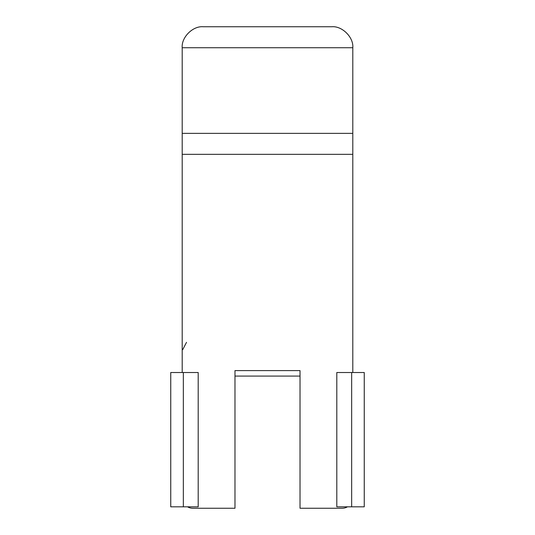 <?xml version="1.0" encoding="UTF-8"?>
<svg xmlns="http://www.w3.org/2000/svg" width="535" height="535" viewBox="0 0 535 535"><rect width="100%" height="100%" fill="white"/><g stroke="black" fill="none" stroke-linecap="round" stroke-linejoin="round"><path stroke-width="0.8" d="M331.807 26.75L203.193 26.75C192.807 25.814 181.265 37.356 182.201 47.735L352.799 47.735C353.735 37.356 342.193 25.814 331.807 26.75C342.193 25.814 353.735 37.356 352.799 47.735L352.799 154.341L182.201 154.341L182.201 372.52M182.201 154.341L182.201 133.369L352.799 133.369M203.193 26.75C192.807 25.814 181.265 37.356 182.201 47.735L182.201 133.369M352.799 154.341L352.799 372.52M347.462 506.819A10.66 10.66 0 0 1 342.132 508.25L300.021 508.25L300.021 370.608L234.979 370.608L234.979 508.25L192.867 508.25A10.66 10.66 0 0 1 187.538 506.819M186.508 342.346L182.736 349.622M351.662 372.52L336.803 372.52L336.803 506.819L351.662 506.819L351.662 372.52L364.255 372.52L364.255 506.819L351.662 506.819M183.338 506.819L198.197 506.819L198.197 372.52L183.338 372.52L183.338 506.819L170.745 506.819L170.745 372.52L183.338 372.52M300.021 376.078L234.979 376.078"/></g></svg>
